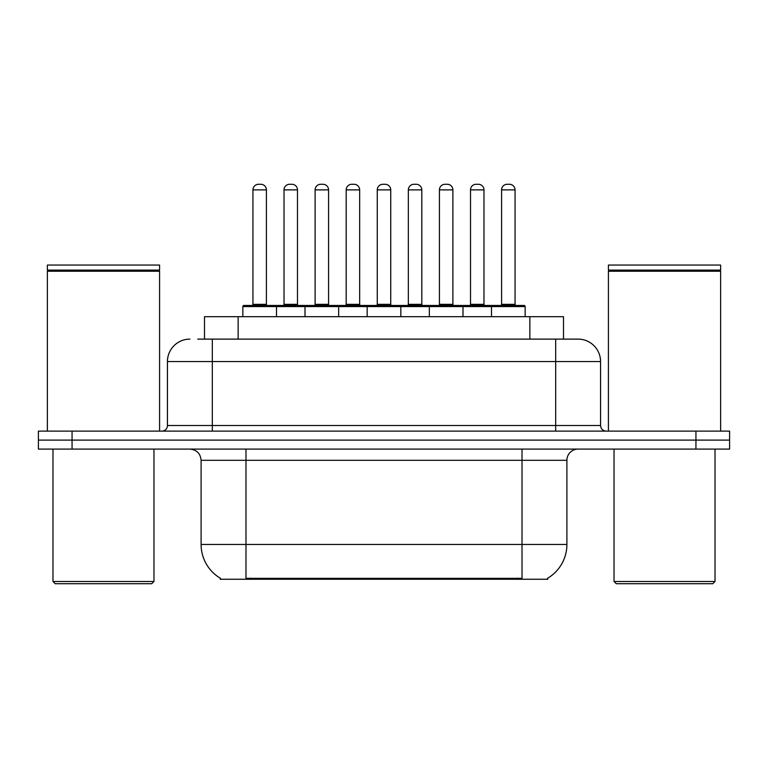 <?xml version="1.0" encoding="UTF-8"?>
<svg xmlns="http://www.w3.org/2000/svg" width="768" height="768" viewBox="0 0 768 768"><rect width="100%" height="100%" fill="white"/><g stroke="black" fill="none" stroke-linecap="round" stroke-linejoin="round"><path stroke-width="1.15" d="M204.49 339.12L204.49 316.675L563.51 316.675L563.51 339.12M547.824 578.141L547.824 579.245L220.176 579.245L220.176 578.141M220.512 578.333A39.274 39.274 0 0 1 201.101 544.454L245.981 544.454L245.981 578.333L522.019 578.333L522.019 544.454L566.899 544.454L566.899 460.301A11.222 11.222 0 0 1 578.122 449.078M201.101 544.454L201.101 460.301C200.438 453.485 196.694 449.75 189.878 449.078M547.488 578.333A39.274 39.274 0 0 0 566.899 544.454M72.058 431.126L729.6 431.126L729.6 440.102L38.4 440.102L38.4 449.078L72.058 449.078L72.058 440.102L38.4 440.102L38.4 431.126L72.058 431.126L72.058 440.102L729.6 440.102L729.6 449.078L72.058 449.078M198.25 339.12L577.776 339.12M197.741 339.12L212.323 339.12L212.323 361.555L167.443 361.555L167.443 425.52A5.606 5.606 0 0 1 161.827 431.126M189.878 339.12A22.445 22.445 0 0 0 167.443 361.555M578.122 339.12A22.445 22.445 0 0 1 600.557 361.555L600.557 425.52C600.893 428.928 602.765 430.79 606.173 431.126M491.491 316.675L491.491 306.576A1.123 1.123 0 0 1 492.614 305.453L524.035 305.453A1.123 1.123 0 0 1 525.158 306.576L242.842 306.576A1.123 1.123 0 0 1 243.965 305.453L275.386 305.453A1.123 1.123 0 0 1 276.509 306.576L276.509 316.675M266.41 189.878L252.941 189.878A5.606 5.606 0 0 1 258.547 184.272L260.794 184.272A5.606 5.606 0 0 1 266.41 189.878L266.41 304.33A1.123 1.123 0 0 0 267.533 305.453M252.941 189.878L252.941 304.33A1.123 1.123 0 0 1 251.818 305.453M242.842 306.576L242.842 316.675M307.584 306.576A1.123 1.123 0 0 0 306.461 305.453L275.05 305.453M284.026 189.878A5.606 5.606 0 0 1 289.632 184.272L291.878 184.272A5.606 5.606 0 0 1 297.485 189.878L284.026 189.878L284.026 304.33A1.123 1.123 0 0 1 282.902 305.453M297.485 189.878L297.485 304.33A1.123 1.123 0 0 0 298.608 305.453M305.002 316.675L305.002 306.576A1.123 1.123 0 0 1 306.125 305.453L337.546 305.453A1.123 1.123 0 0 1 338.669 306.576L338.669 316.675M328.57 189.878L315.101 189.878A5.606 5.606 0 0 1 320.717 184.272L322.963 184.272A5.606 5.606 0 0 1 328.57 189.878L328.57 304.33A1.123 1.123 0 0 0 329.693 305.453M315.101 189.878L315.101 304.33A1.123 1.123 0 0 1 313.978 305.453M367.171 316.675L367.171 306.576A1.123 1.123 0 0 1 368.294 305.453L399.706 305.453A1.123 1.123 0 0 1 400.829 306.576L400.829 316.675M390.73 189.878L377.27 189.878A5.606 5.606 0 0 1 382.877 184.272L385.123 184.272A5.606 5.606 0 0 1 390.73 189.878L390.73 304.33A1.123 1.123 0 0 0 391.853 305.453M377.27 189.878L377.27 304.33A1.123 1.123 0 0 1 376.147 305.453M429.331 316.675L429.331 306.576A1.123 1.123 0 0 1 430.454 305.453L461.875 305.453A1.123 1.123 0 0 1 462.998 306.576L462.998 316.675M452.899 189.878L439.43 189.878A5.606 5.606 0 0 1 445.037 184.272L447.283 184.272A5.606 5.606 0 0 1 452.899 189.878L452.899 304.33A1.123 1.123 0 0 0 454.022 305.453M439.43 189.878L439.43 304.33A1.123 1.123 0 0 1 438.307 305.453M515.059 189.878L501.59 189.878A5.606 5.606 0 0 1 507.206 184.272L509.453 184.272A5.606 5.606 0 0 1 515.059 189.878L515.059 304.33A1.123 1.123 0 0 0 516.182 305.453M501.59 189.878L501.59 304.33A1.123 1.123 0 0 1 500.467 305.453M525.158 306.576L525.158 316.675M369.754 306.576A1.123 1.123 0 0 0 368.63 305.453L337.21 305.453M346.186 189.878A5.606 5.606 0 0 1 351.792 184.272L354.038 184.272A5.606 5.606 0 0 1 359.654 189.878L346.186 189.878L346.186 304.33A1.123 1.123 0 0 1 345.062 305.453M359.654 189.878L359.654 304.33A1.123 1.123 0 0 0 360.778 305.453M431.914 306.576A1.123 1.123 0 0 0 430.79 305.453M399.37 305.453L430.454 305.453M408.346 189.878A5.606 5.606 0 0 1 413.962 184.272L416.208 184.272A5.606 5.606 0 0 1 421.814 189.878L408.346 189.878L408.346 304.33A1.123 1.123 0 0 1 407.222 305.453M421.814 189.878L421.814 304.33A1.123 1.123 0 0 0 422.938 305.453M494.074 306.576A1.123 1.123 0 0 0 492.95 305.453L461.539 305.453M470.515 189.878A5.606 5.606 0 0 1 476.122 184.272L478.368 184.272A5.606 5.606 0 0 1 483.974 189.878L470.515 189.878L470.515 304.33A1.123 1.123 0 0 1 469.392 305.453M483.974 189.878L483.974 304.33A1.123 1.123 0 0 0 485.098 305.453M151.728 583.728L55.229 583.728L52.982 581.482L153.974 581.482L151.728 583.728M52.982 449.078L52.982 581.482M153.974 449.078L153.974 581.482M47.376 271.229L47.942 270.672L159.024 270.672L159.581 271.229L47.376 271.229L47.376 431.126M159.581 271.229L159.581 431.126M159.024 270.672L159.581 270.106L47.376 270.106L47.942 270.672M159.581 270.106L159.581 265.056L47.376 265.056L47.376 270.106M712.771 583.728L616.272 583.728L614.026 581.482L715.018 581.482L712.771 583.728M614.026 449.078L614.026 581.482M715.018 449.078L715.018 581.482M608.419 271.229L608.976 270.672L720.058 270.672L720.624 271.229L608.419 271.229L608.419 431.126M720.624 271.229L720.624 431.126M720.058 270.672L720.624 270.106L608.419 270.106L608.976 270.672M720.624 270.106L720.624 265.056L608.419 265.056L608.419 270.106M517.526 579.245L517.526 578.141M250.474 579.245L250.474 578.141M238.147 339.12L238.147 316.675M529.853 339.12L529.853 316.675M522.019 449.078L522.019 460.301L201.101 460.301M566.899 460.301L522.019 460.301L522.019 544.454L245.981 544.454L245.981 449.078M695.942 449.078L695.942 431.126M212.323 431.126L212.323 425.52L600.557 425.52M167.443 425.52L212.323 425.52L212.323 361.555L555.677 361.555L555.677 431.126M600.557 361.555L555.677 361.555L555.677 339.12M252.941 304.33L266.41 304.33M284.026 304.33L297.485 304.33M315.101 304.33L328.57 304.33M377.27 304.33L390.73 304.33M439.43 304.33L452.899 304.33M501.59 304.33L515.059 304.33M346.186 304.33L359.654 304.33M408.346 304.33L421.814 304.33M470.515 304.33L483.974 304.33"/></g></svg>
